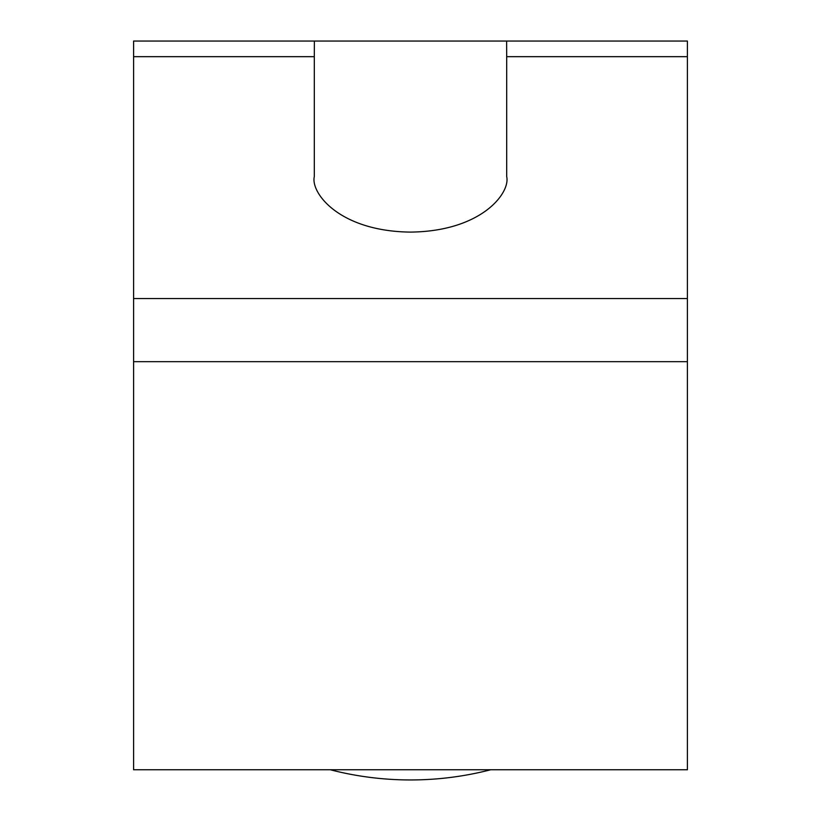 <?xml version="1.0" encoding="UTF-8"?>
<svg xmlns="http://www.w3.org/2000/svg" width="821" height="821" viewBox="0 0 821 821"><rect width="100%" height="100%" fill="white"/><g stroke="black" fill="none" stroke-linecap="round" stroke-linejoin="round"><path stroke-width="1.23" d="M490.732 769.749A320.631 320.631 0 0 1 330.268 769.749M133.597 361.681L133.597 769.749L687.403 769.749L687.403 298.567L133.597 298.567L133.597 361.681L687.403 361.681M133.597 56.67L314.31 56.67L314.381 41.05L133.597 41.05L133.597 298.567M314.31 56.67L314.31 176.566C310.451 192.812 339.309 231.337 410.5 232.097C481.691 231.337 510.549 192.812 506.69 176.566L506.69 56.67L687.403 56.67L687.403 298.567M687.403 56.67L687.403 41.05L314.381 41.05M506.619 41.05L506.69 56.67"/></g></svg>
